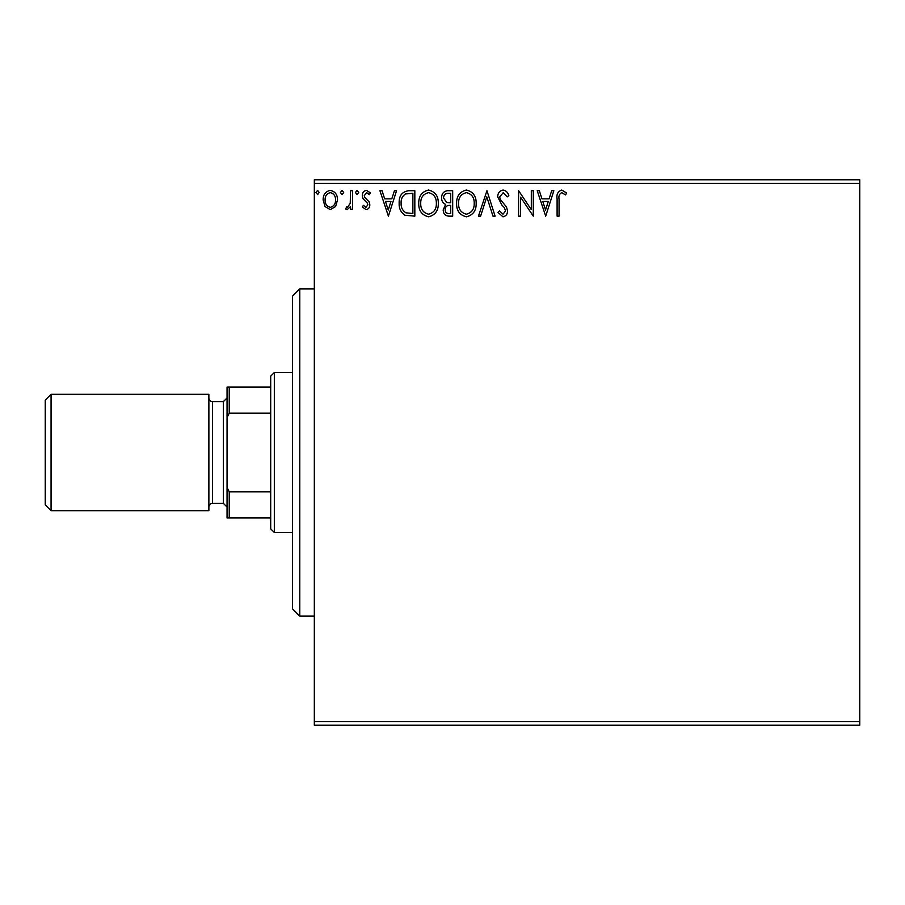 <?xml version="1.0" encoding="UTF-8"?>
<svg xmlns="http://www.w3.org/2000/svg" width="905" height="905" viewBox="0 0 905 905"><rect width="100%" height="100%" fill="white"/><g stroke="black" fill="none" stroke-linecap="round" stroke-linejoin="round"><path stroke-width="1.36" d="M335.597 206.544L330.314 209.621L325.042 206.555L323.142 199.948C323.085 194.666 325.483 191.475 330.314 190.367C335.155 191.475 337.542 194.666 337.497 199.948L335.597 206.544M352.509 190.695L352.509 209.293L350.552 209.293L350.552 206.555L347.147 209.621L345.653 208.987L346.581 207.007L347.463 207.336L350.246 203.331L350.552 190.695L352.509 190.695M366.073 209.621L362.294 206.974L363.448 205.378L365.948 207.336L367.837 204.835L367.373 203.15L362.939 198.625L362.294 195.74C362.272 192.754 363.652 190.966 366.423 190.367L370.45 192.889L369.331 194.609L366.649 192.652L364.251 195.65L364.715 197.426L369.172 201.883L369.806 204.745C369.84 207.471 368.606 209.1 366.073 209.621M408.913 190.695L414.829 190.695L414.829 216.148L404.92 215.232C400.791 212.37 398.879 208.32 399.173 203.105C398.879 195.751 402.125 191.622 408.913 190.695M452.681 190.695L452.681 216.148L449.084 216.148C445.215 215.956 443.258 213.852 443.224 209.847L445.611 204.428C442.907 203.139 441.572 200.967 441.595 197.924C441.617 193.715 443.62 191.306 447.602 190.695L452.681 190.695M486.947 190.695L495.103 216.148L492.976 216.148L486.788 196.838L480.6 216.148L478.462 216.148L486.947 190.695M531.326 190.695L533.283 190.695L533.283 216.148L520.556 197.166L520.556 216.148L518.599 216.148L518.599 190.695L531.326 209.632L531.326 190.695M559.064 199.213L559.064 216.148L557.107 216.148L557.107 198.964C556.326 194.337 557.876 191.362 561.767 190.039L566.575 192.98L565.58 194.937L561.79 192.652C559.381 193.908 558.476 196.102 559.064 199.213M314.329 183.421L314.329 179.79L859.75 179.79L859.75 183.421L314.329 183.421L314.329 721.579L859.75 721.579L859.75 725.21L314.329 725.21L314.329 721.579M859.75 183.421L859.75 721.579M545.692 216.148L537.208 190.695L539.335 190.695L541.948 198.851L549.097 198.851L551.711 190.695L553.849 190.695L545.692 216.148M503.09 190.039C506.053 190.638 507.965 192.494 508.814 195.604L507.219 196.894L503.237 192.652L499.673 196.973L500.318 199.462L506.506 206.985L507.513 210.865C507.547 214.168 506.031 216.148 502.965 216.804L498.044 212.494L499.571 210.933L502.988 214.191L505.556 210.967L504.368 207.675L501.947 205.141L497.716 196.928C497.75 193.116 499.549 190.819 503.09 190.039M476.177 203.308C476.324 210.571 473.1 215.073 466.516 216.804C459.774 215.232 456.471 210.775 456.606 203.433C456.482 196.159 459.729 191.702 466.358 190.039C472.998 191.645 476.268 196.068 476.177 203.308M438.325 203.308C438.473 210.571 435.248 215.073 428.665 216.804C421.922 215.232 418.619 210.775 418.744 203.433C418.619 196.159 421.877 191.702 428.506 190.039C435.147 191.645 438.416 196.068 438.325 203.308M388.403 216.148L379.919 190.695L382.046 190.695L384.659 198.851L391.808 198.851L394.433 190.695L396.56 190.695L388.403 216.148M358.708 192.494L357.079 194.609L355.439 192.494L357.079 190.367L358.708 192.494M343.696 192.494L342.067 194.609L340.427 192.494L342.067 190.367L343.696 192.494M319.216 192.494L317.587 194.609L315.958 192.494L317.587 190.367L319.216 192.494M542.785 201.464L545.534 210.005L548.26 201.464L542.785 201.464M458.564 203.433C458.462 209.259 461.086 212.845 466.426 214.191C471.743 212.777 474.344 209.157 474.22 203.32C474.322 197.528 471.72 193.975 466.426 192.652C461.052 193.975 458.439 197.561 458.564 203.433M448.699 213.535L450.724 213.535L450.724 205.378L449.728 205.378C446.798 205.356 445.283 206.826 445.181 209.802C445.181 212.189 446.357 213.433 448.699 213.535M449.74 202.765L450.724 202.765L450.724 193.308L448.495 193.308C445.373 193.263 443.733 194.801 443.552 197.924L446.629 202.471L449.74 202.765M420.712 203.433C420.61 209.259 423.235 212.845 428.574 214.191C433.891 212.777 436.493 209.157 436.368 203.32C436.459 197.528 433.868 193.975 428.574 192.652C423.201 193.975 420.576 197.561 420.712 203.433M412.872 213.535L412.872 193.308L405.531 193.953C402.352 196.068 400.881 199.123 401.13 203.105C400.87 207.392 402.487 210.627 405.96 212.822L412.872 213.535M385.496 201.464L388.245 210.005L390.971 201.464L385.496 201.464M325.099 199.926C325.008 203.874 326.75 206.351 330.314 207.336C333.877 206.351 335.619 203.885 335.54 199.926C335.619 195.989 333.888 193.568 330.314 192.652C326.739 193.568 325.008 195.989 325.099 199.926M299.781 616.124L292.507 608.85L292.507 296.15L299.781 288.876L299.781 616.124L314.329 616.124M274.328 532.491L270.697 528.859L270.697 376.141L274.328 372.509L274.328 532.491L292.507 532.491M274.328 372.509L292.507 372.509M270.697 517.954L227.053 517.954L227.053 387.046L229.237 387.046L229.237 413.166L227.053 417.59M227.053 487.41L229.237 491.834L229.237 517.954M270.697 491.834L229.237 491.834M270.697 413.166L229.237 413.166M270.697 387.046L229.237 387.046M45.25 504.866L45.25 400.134L51.065 394.32L51.065 510.68L45.25 504.866M227.053 397.962L223.422 401.594L223.422 503.406L227.053 507.038M223.422 401.594L212.517 401.594A3.631 3.631 0 0 1 208.874 397.962M223.422 503.406L212.517 503.406A3.631 3.631 0 0 0 208.874 507.038M51.065 394.32L208.874 394.32L208.874 510.68L51.065 510.68M212.517 401.594L212.517 503.406M299.781 288.876L314.329 288.876"/></g></svg>
